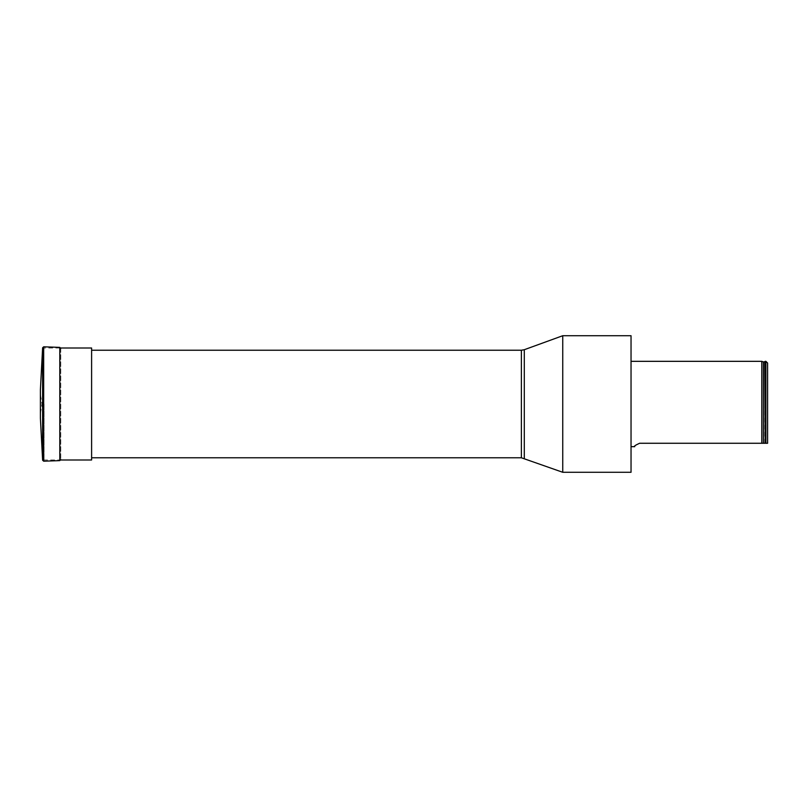 <?xml version="1.0" encoding="UTF-8"?>
<svg xmlns="http://www.w3.org/2000/svg" width="808" height="808" viewBox="0 0 808 808"><rect width="100%" height="100%" fill="white"/><g stroke="black" fill="none" stroke-linecap="round" stroke-linejoin="round"><path stroke-width="0.61" stroke-dasharray="4.04 3.03" d="M631.038 472.286L631.038 335.714M631.038 404L631.038 446.673L631.038 404M91.607 404L91.607 457.772L91.607 404M562.752 472.286L562.752 335.714M761.793 361.327L761.793 443.269L639.572 443.269C635.29 445.218 633.674 446.359 634.745 446.673C633.684 446.349 635.29 445.218 639.572 443.269M765.206 361.327L765.206 443.269L767.6 443.269L767.6 363.034M765.893 361.327L765.893 443.269M765.206 443.269L761.793 443.269M91.607 459.994L91.607 348.006M44.066 404L44.066 459.994L44.066 404M60.792 348.399L60.792 459.601L60.792 348.399M40.4 393.759L40.4 414.241L40.4 393.759L41.935 404L40.4 414.241M40.4 418.17L40.4 389.83M521.382 350.228L521.382 457.772M524.301 458.288L524.301 349.712M763.409 443.269L763.409 361.934M764.742 443.269L764.742 361.711M43.682 461.186L43.682 346.814M42.622 460.217L42.622 347.783M59.802 460.621L59.802 347.379M59.802 348.006L44.066 348.006L42.097 404L44.066 459.994L59.802 459.994"/><path stroke-width="1.21" d="M524.301 349.712L562.752 335.714L631.038 335.714L631.038 472.286L562.752 472.286L521.382 457.772L521.382 350.228L524.301 349.712L524.301 458.288M562.752 335.714L562.752 472.286M761.793 443.269L763.409 443.269L763.409 361.934L761.793 361.327L761.793 443.269L639.572 443.269C635.29 445.218 633.674 446.359 634.745 446.673C633.684 446.349 635.29 445.218 639.572 443.269M765.206 361.327L765.206 443.269L765.893 443.269L765.893 361.327L764.742 361.711L765.206 443.269M765.893 361.327L767.6 363.034L767.6 443.269L765.893 443.269M763.409 443.269L764.742 443.269M59.802 348.006L91.607 348.006L91.607 459.994L59.802 459.994M42.622 347.783L43.682 346.814L43.682 461.186L42.622 460.217L42.622 347.783L40.4 389.83L40.4 418.17L42.622 460.217M60.792 348.399L59.802 347.379L43.682 346.814M59.802 347.379L59.802 460.621L43.682 461.186M91.607 457.772L521.382 457.772M91.607 350.228L521.382 350.228M761.793 361.327L631.038 361.327M634.745 446.673L631.038 446.673M763.409 361.934L764.742 361.711M59.802 460.621L60.792 459.601"/></g></svg>
